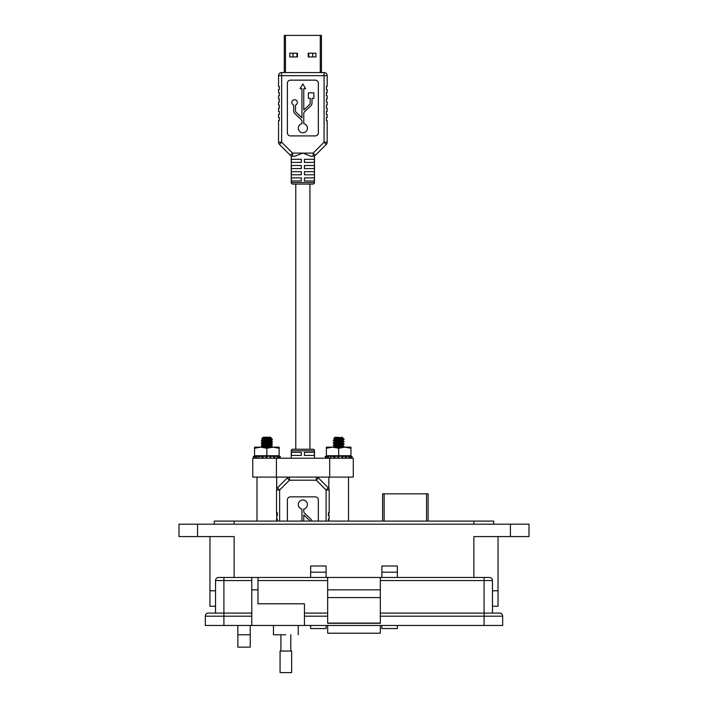 <?xml version="1.0" encoding="UTF-8"?>
<svg xmlns="http://www.w3.org/2000/svg" width="708" height="708" viewBox="0 0 708 708"><rect width="100%" height="100%" fill="white"/><g stroke="black" fill="none" stroke-linecap="round" stroke-linejoin="round"><path stroke-width="1.06" d="M285.457 72.57L285.457 35.4L284.271 35.4L284.271 72.57L281.642 72.57L284.271 72.57M285.457 35.4L320.264 35.4L320.264 72.57M321.441 72.57L324.078 72.57L321.441 72.57L321.441 35.4L320.264 35.4M297.466 53.197L297.466 56.941L289.758 56.941L289.758 53.197L297.466 53.197M315.963 53.197L315.963 56.941L308.245 56.941L308.245 53.197L315.963 53.197M312.927 184.08A1.549 1.549 0 0 0 314.476 182.531L291.245 182.531L291.245 155.919L292.528 156.203L291.245 155.919L291.245 182.531A1.549 1.549 0 0 0 292.793 184.08L312.927 184.08L309.936 184.08L309.936 449.226M292.793 184.08L295.776 184.08L295.776 449.226M309.936 159.3L304.405 159.3L314.37 159.3L314.37 162.398L304.405 162.398L304.405 159.3M301.307 159.3L301.307 162.398L291.351 162.398L291.351 159.3L301.307 159.3L295.776 159.3M314.476 458.218L314.476 450.775A1.549 1.549 0 0 0 312.927 449.226L292.793 449.226A1.549 1.549 0 0 0 291.245 450.775L291.245 458.218M301.068 521.088L301.227 520.938A2.301 2.301 0 0 0 301.953 519.265L301.953 509.096A4.602 4.602 0 0 1 302.856 499.99A4.602 4.602 0 0 1 303.767 509.096L303.767 511.441A2.301 2.301 0 0 0 304.484 513.114L310.741 519.035A4.115 4.115 0 0 1 311.918 521.088M318.343 521.088L318.343 499.945A3.098 3.098 0 0 0 315.246 496.848L290.466 496.848A3.098 3.098 0 0 0 287.368 499.945L287.368 521.088M328.415 518.92L328.415 521.088L328.415 518.92L329.185 518.92L329.185 515.822L328.415 515.822L328.415 512.725L329.185 512.725L329.185 489.998A3.098 3.098 180 0 0 328.282 487.812L318.476 478.006L316.29 480.201L326.087 489.998L328.282 487.812L318.476 478.006A3.098 3.098 0 0 0 316.29 477.103L316.29 480.201L289.43 480.201L287.236 478.006L277.439 487.812L279.625 489.998L289.43 480.201L289.43 477.103A3.098 3.098 0 0 0 287.236 478.006L277.439 487.812A3.098 3.098 0 0 0 276.527 489.998L276.527 512.725L277.306 512.725L276.527 518.92L277.306 518.92L277.306 521.088L277.306 518.92M303.767 521.088L303.767 514.937L309.493 520.353A2.301 2.301 0 0 1 310.007 521.088M304.405 452.324L314.37 452.324L314.37 455.421L304.405 455.421L304.405 452.324M291.351 452.324L301.307 452.324L301.307 455.421L291.351 455.421L291.351 452.324M314.476 182.531L314.476 155.919L313.193 156.203A3.098 3.098 0 0 0 315.379 155.291L326.264 144.405A3.098 3.098 0 0 0 327.176 142.219L327.176 120.581L326.397 120.581L326.397 117.484L327.176 117.484L327.176 114.386L326.397 114.386L326.397 111.289L327.176 111.289L327.176 108.191L326.397 108.191L326.397 105.094L327.176 105.094L327.176 101.996L326.397 101.996L326.397 98.899L327.176 98.899L327.176 95.801L326.397 95.801L326.397 92.704L327.176 92.704L327.176 89.606L326.397 89.606L326.397 86.509L327.176 86.509L327.176 75.668L324.078 75.668L324.078 142.219L313.193 153.105L315.379 155.291M303.767 123.661A4.602 4.602 0 0 1 302.856 132.768A4.602 4.602 0 0 1 301.953 123.661L301.953 121.316A2.301 2.301 0 0 0 301.227 119.643L294.979 113.722A4.115 4.115 0 0 1 293.687 110.731L293.687 105.076A2.752 2.752 0 0 1 292.386 100.846A2.752 2.752 0 0 1 296.811 100.846A2.752 2.752 0 0 1 295.51 105.076L295.51 110.731A2.301 2.301 0 0 0 296.227 112.404L301.953 117.82L301.953 88.712L300.103 88.712L302.856 83.942L305.608 88.712L303.767 88.712L303.767 110.005L309.493 104.58A2.301 2.301 0 0 0 310.21 102.917L310.21 98.35L308.369 98.35L308.369 92.837L313.874 92.837L313.874 98.35L312.024 98.35L312.024 102.917A4.115 4.115 0 0 1 310.741 105.908L304.484 111.829A2.301 2.301 0 0 0 303.767 113.492L303.767 123.661M291.245 155.919L292.528 156.203L292.528 153.105L313.193 153.105L313.193 156.203L310.759 156.203L302.856 153.105L294.962 156.203L292.528 156.203A3.098 3.098 0 0 1 290.333 155.291L292.528 153.105L281.642 142.219L279.448 144.405L290.333 155.291M301.307 180.983L291.351 180.983L291.351 177.885L301.307 177.885L301.307 180.983M314.37 180.983L304.405 180.983L304.405 177.885L314.37 177.885L314.37 180.983M301.307 174.787L291.351 174.787L291.351 171.69L301.307 171.69L301.307 174.787M314.37 174.787L304.405 174.787L304.405 171.69L314.37 171.69L314.37 174.787M301.307 168.593L291.351 168.593L291.351 165.495L301.307 165.495L301.307 168.593M314.37 168.593L304.405 168.593L304.405 165.495L314.37 165.495L314.37 168.593M324.078 72.57L281.642 72.57L281.642 75.668L324.078 75.668L324.078 72.57A3.098 3.098 0 0 1 327.176 75.668M278.545 142.219L281.642 142.219L281.642 75.668L278.545 75.668L278.545 86.509L279.315 86.509L279.315 89.606L278.545 89.606L278.545 92.704L279.315 92.704L279.315 95.801L278.545 95.801L278.545 98.899L279.315 98.899L279.315 101.996L278.545 101.996L278.545 105.094L279.315 105.094L279.315 108.191L278.545 108.191L278.545 111.289L279.315 111.289L279.315 114.386L278.545 114.386L278.545 117.484L279.315 117.484L279.315 120.581L278.545 120.581L278.545 142.219A3.098 3.098 180 0 0 279.448 144.405M326.264 144.405L324.078 142.219L327.176 142.219M278.545 75.668A3.098 3.098 0 0 1 281.642 72.57M287.368 132.812A3.098 3.098 0 0 0 290.466 135.909L315.246 135.909A3.098 3.098 0 0 0 318.343 132.812L318.343 83.252A3.098 3.098 0 0 0 315.246 80.154L290.466 80.154A3.098 3.098 0 0 0 287.368 83.252L287.368 132.812M308.759 56.941L308.759 53.197M312.697 53.197L312.697 56.941M293.024 56.941L293.024 53.197M296.962 53.197L296.962 56.941M328.415 515.822L328.415 512.725M277.306 512.725L277.306 515.822M326.397 120.581L326.397 117.484M326.397 114.386L326.397 111.289M326.397 108.191L326.397 105.094M326.397 101.996L326.397 98.899M326.397 95.801L326.397 92.704M326.397 89.606L326.397 86.509M279.315 111.289L279.315 114.386M279.315 117.484L279.315 120.581M279.315 86.509L279.315 89.606M279.315 92.704L279.315 95.801M279.315 98.899L279.315 101.996M279.315 105.094L279.315 108.191M353.274 477.103L252.774 477.103L252.774 458.218L353.274 458.218L353.274 477.103M342.247 437.208L342.707 437.668L335.079 437.208L333.84 438.5L336.158 438.73M342.707 437.668L333.831 438.464L342.707 437.668L334.902 439.057L336.946 439.792L334.902 439.358L342.424 437.863M334.946 439.296L333.282 440.65L336.946 441.084M337.911 438.818L342.468 439.057C345.292 439.358 344.026 439.668 338.663 439.978L342.362 440.358L344.026 439.429M342.424 440.288L334.902 441.819L336.946 442.252L334.902 441.819L342.433 440.588M335.176 441.668L338.663 442.128L333.238 443.049L340.38 442.314L342.362 442.819L344.044 441.872L338.663 442.438L342.15 442.898M342.424 442.739L334.902 444.279L336.946 444.712L334.902 444.279L342.424 442.739M334.946 444.217L333.282 445.562L336.946 446.005M342.424 445.199L334.902 446.739L342.362 445.279L344.044 444.332L338.663 444.898L342.15 445.359L338.663 444.898L333.238 445.509M334.946 446.677L336.831 447.155L334.087 447.155L334.902 446.739M341.601 437.871L342.15 437.978M343.699 439.208L338.663 439.668L335.176 439.208L338.663 439.668L333.282 440.226L334.964 439.287M333.238 440.588L338.663 439.978L342.15 440.438M335.176 444.128L338.663 444.589L333.282 445.146L334.964 444.199M335.176 446.589L338.663 447.049L337.123 447.155M342.468 439.057L344.088 439.358L342.362 440.358M338.663 441.208L343.699 441.668M338.663 442.128L344.088 441.526L342.362 440.518L344.044 441.456L340.38 441.022L344.044 441.456L342.362 442.819M333.238 443.049L336.946 443.544M338.663 443.668L343.699 444.128M338.663 444.589L344.088 443.969L342.362 442.969L344.044 443.916L340.38 443.482L344.044 444.332L333.627 445.359L338.663 445.819L333.636 445.359M338.663 446.12L343.699 446.589M344.097 446.429L342.362 445.429L344.044 446.376L340.38 445.943L344.044 446.376L341.3 447.155L343.398 447.155L344.088 446.429L338.663 447.049M344.088 439.057L341.884 438.341L343.92 438.933L342.362 438.057L344.044 439.42M333.627 442.898L338.663 443.358L333.636 442.898L338.663 442.438M333.627 440.438L338.663 440.898L333.636 440.438L338.663 439.978M270.598 437.863L271.217 437.986L270.447 437.208L263.252 437.208L262.013 438.5L264.332 438.73M270.518 438.217L267.297 438.88M270.553 438.544L269.199 438.969M270.518 440.677L269.412 441.093M270.518 443.137L269.412 443.553M268.562 445.261L269.907 445.438M270.518 445.589L269.412 446.013M265.642 439.057L263.093 439.81M265.642 439.358L262.748 440.004M265.642 441.518L263.093 442.27M265.642 441.819L262.748 442.465M265.642 443.969L263.093 444.73M264.872 444.376L262.748 444.925M263.783 446.677L263.093 447.155M264.872 446.828L263.155 447.155M268.615 439.057L271.261 439.296M272.244 439.491L262.429 440.526M272.288 439.544L270.943 440.128M265.296 438.464C260.898 438.668 260.606 438.863 264.429 439.057M262.057 438.429L261.721 438.81L263.155 439.615M272.155 441.907L270.943 442.589M272.244 444.403L270.943 445.04M272.244 446.863L271.66 447.102M268.58 446.429L271.261 446.668M272.288 444.465L267.863 444.996M272.288 442.004L267.863 442.544M333.831 438.464L334.964 439.128L333.84 438.5M344.088 443.987L342.362 445.279M270.421 437.208L270.527 437.907L263.066 439.057L265.119 439.792M270.881 437.668L261.995 438.464M270.598 438.137L263.137 439.287L261.456 440.65L265.119 441.084M268.553 439.854L270.527 440.358L272.261 439.057L261.456 440.226M263.341 441.668L266.836 442.128L261.456 442.686L263.137 441.739L270.598 440.288L263.066 441.518L265.119 442.252M268.553 442.314L270.527 442.819L272.217 441.872L266.836 442.438L270.323 442.898M263.341 444.128L266.836 444.589L261.456 445.146L263.137 444.199L270.598 442.739L263.066 443.969L265.119 444.712M270.598 445.199L263.066 446.429L270.527 445.279L272.217 444.332L266.836 444.898L270.323 445.359M262.261 447.155L263.137 446.659L265.004 447.155M269.775 437.871L270.323 437.978M263.341 439.208L266.836 439.668M266.084 438.818L270.633 439.057C273.465 439.358 272.191 439.668 266.836 439.978L270.323 440.438M263.341 446.589L266.836 447.049L265.296 447.155M271.863 439.208L270.058 438.341M266.836 439.978L261.402 440.588M266.836 441.208L271.863 441.668M268.553 441.022L272.217 441.872M266.836 442.438L261.402 443.049L265.119 443.544M266.836 443.668L271.863 444.128M268.553 443.482L272.217 444.332M266.836 444.898L261.402 445.509L265.119 446.005M266.836 446.12L271.863 446.589M268.553 445.943L272.261 446.429L269.474 447.155M272.261 446.429L266.836 447.049M261.801 445.359L266.836 445.819M272.261 443.969L266.836 444.589M261.801 442.898L266.836 443.358M272.261 441.518L266.836 442.128M261.801 440.438L266.836 440.898M348.495 521.088L348.495 477.103L348.495 521.088M328.831 521.088L328.831 518.92M328.831 515.822L328.831 512.725M328.831 488.555L328.831 477.103M276.669 521.088L276.669 518.92M276.669 515.822L276.669 512.725M276.669 489.086L276.669 477.103M256.995 521.088L256.995 477.103M276.695 521.088L276.695 518.92M276.695 515.822L276.695 512.725M276.695 488.998L276.695 477.103M276.961 458.067L278.456 458.067L278.784 456.271L279.66 456.271M256.809 458.067L255.88 458.218M259.066 456.023L258.978 456.465L262.88 456.271L263.04 458.067L266.12 458.067L266.155 456.271L270.792 456.271L270.748 458.067L270.182 458.218M280.333 456.465L279.864 458.218L279.306 458.067L279.89 458.218L280.359 456.465L279.899 458.218L280.333 456.465L279.633 456.271M279.129 455.731L279.156 447.155L272.978 447.155L279.129 448.252L279.129 455.731L254.544 455.731L254.544 448.252L260.686 447.155L272.978 447.155L266.836 448.252L266.836 455.731M326.176 458.005L325.627 458.218L325.167 456.465L325.866 456.271C327.733 455.775 327.875 455.775 326.299 456.271L328.308 456.271L328.609 458.067L330.76 458.067M328.308 456.271L330.901 456.023M334.866 458.067L337.946 458.067L337.99 456.271L334.716 456.271L334.866 458.067L333.937 458.218L333.707 456.465L334.716 456.271M338.663 447.155L350.956 447.155L350.956 455.731L326.37 455.731L326.37 448.252L332.512 447.155L338.663 447.155M326.37 448.252L326.37 447.155L332.512 447.155L338.663 448.252L344.814 447.155L350.956 448.252L350.956 455.731M337.99 456.271L342.628 456.271L342.584 458.067L341.991 458.218L342.053 456.465L342.628 456.271L349.026 456.271L348.77 458.218L350.283 458.067L350.61 456.271C348.557 455.775 348.026 455.775 349.026 456.271L348.433 455.952M350.61 456.271L352.159 456.465L351.46 456.271L352.159 456.465L351.46 456.271L352.159 456.465L351.469 456.271L352.159 456.465L351.699 458.218L352.159 456.465L351.699 458.218L351.141 458.067L351.699 458.218L351.141 458.067L351.699 458.218L352.168 456.465M325.795 456.456L326.229 458.209L327.043 458.067L326.238 458.218L325.839 456.465L326.299 456.271C327.875 455.775 327.733 455.775 325.866 456.271L325.884 456.403M326.184 458.067L325.627 458.218L325.167 456.465L325.866 456.271L325.167 456.465L325.627 458.218L326.184 458.067M327.689 458.218L328.609 458.067L327.689 458.218L327.255 456.465M338.778 456.465L338.716 458.218L337.946 458.067M342.645 456.324L342.584 458.067L341.991 458.218M342.584 458.067L345.407 458.067L345.628 456.271M346.708 456.465L346.38 458.218L345.407 458.067M351.557 456.465L351.097 458.218L350.283 458.067M348.717 458.067L349.637 458.218M342.46 458.067L343.389 458.218M331.034 458.218L330.601 456.271L333.707 456.465M338.663 448.252L338.663 455.731M350.956 448.252L350.956 447.155M254.349 458.005L253.8 458.218L253.34 456.465L254.03 456.271C255.907 455.775 256.048 455.775 254.464 456.271L256.482 456.271L256.774 458.067L258.933 458.067M259.208 458.218L258.774 456.271L256.482 456.271M266.155 456.271L262.88 456.271M270.81 456.324L270.748 458.067L270.155 458.218L270.217 456.465L270.792 456.271L277.191 456.271L276.943 458.218M278.784 456.271C276.722 455.775 276.191 455.775 277.191 456.271L276.598 455.952M253.968 456.456L254.393 458.209L255.207 458.067M254.358 458.067L253.8 458.218L254.358 458.067M254.438 458.218L254.013 456.465L254.464 456.271C256.048 455.775 255.907 455.775 254.03 456.271L254.057 456.403M256.774 458.067L255.854 458.218L255.429 456.465M263.04 458.067L262.102 458.218L261.88 456.465M266.951 456.465L266.889 458.218L266.12 458.067M274.872 456.465L274.554 458.218L270.155 458.218M279.731 456.465L279.262 458.218L278.456 458.067M276.89 458.067L277.81 458.218M270.624 458.067L271.562 458.218M254.544 448.252L254.544 447.155L260.686 447.155L266.836 448.252M279.129 448.252L279.129 447.155M273.571 458.067L273.801 456.271M428.119 521.088L428.119 493.83L382.586 493.83L382.586 520.601M498.034 606.269L498.034 590.782L498.034 606.269L492.458 606.269M215.542 606.269L209.966 606.269L209.966 590.782L215.542 590.782L209.966 590.782L209.966 536.575M498.034 590.782L492.458 590.782L498.034 590.782L498.034 536.575M473.873 577.462L473.873 536.575L529.009 536.575L529.009 524.185L178.991 524.185L178.991 536.575L234.127 536.575L234.127 577.462M397.365 572.197L381.877 572.197L381.877 566.002L397.365 566.002L397.365 577.462M397.365 625.465L397.365 628.562L381.877 628.562L381.877 625.465M381.877 572.197L381.877 577.462M326.123 572.197L310.635 572.197L310.635 566.002L326.123 566.002L326.123 577.462M326.123 625.465L326.123 628.562L310.635 628.562L310.635 625.465M310.635 572.197L310.635 577.462M250.234 625.465L250.234 647.147L237.844 647.147L237.844 625.465M493.697 524.185L493.697 521.088L214.303 521.088L214.303 524.185M285.855 634.757C301.838 634.757 301.838 634.757 285.855 634.757L273.465 634.757L273.465 625.465M215.542 613.084L215.542 580.56A3.098 3.098 0 0 1 218.639 577.462A3.098 3.098 0 0 0 215.542 580.56L223.905 580.56L223.905 577.462L218.639 577.462L327.671 577.462L327.671 623.305L380.329 623.305L380.329 577.462L489.361 577.462A3.098 3.098 0 0 1 492.458 580.56L492.458 613.084L484.095 613.084L499.582 613.084A3.098 3.098 0 0 1 502.68 616.181L502.68 625.465L484.095 625.465L484.095 616.181L380.329 616.181M257.978 577.462L257.978 603.791L304.44 603.791L304.44 625.465L484.095 625.465M251.782 577.462L251.782 625.465L304.44 625.465M327.671 623.093L380.329 623.093M380.329 597.596L327.671 597.596M380.329 589.852L327.671 589.852M380.329 577.462L327.671 577.462M380.329 613.084L484.095 613.084L484.095 580.56L492.458 580.56M304.44 613.084L327.671 613.084M251.782 616.181L205.32 616.181L205.32 625.465L205.32 616.181A3.098 3.098 0 0 1 208.417 613.084L251.782 613.084L223.905 613.084L223.905 625.465L251.782 625.465M205.32 625.465L223.905 625.465M380.329 625.465L380.329 633.209L327.671 633.209L327.671 625.465M285.855 651.041L291.643 651.041L291.643 672.6L280.067 672.6L280.067 651.041L285.855 651.041M314.476 450.775L291.245 450.775M279.625 521.088L279.625 489.998L276.527 489.998M329.185 489.998L326.087 489.998L326.087 521.088M329.698 477.103L329.698 458.218M276.412 477.103L276.412 458.218M426.57 493.83L426.57 521.088M384.134 521.088L384.134 493.83M197.576 524.185L197.576 536.575M510.424 536.575L510.424 524.185M473.873 524.185L473.873 521.088M234.127 521.088L234.127 524.185M237.844 634.757L250.234 634.757M257.978 580.56L327.671 580.56M251.782 589.852L257.978 589.852M223.905 613.084L223.905 580.56L251.782 580.56M484.095 577.462L484.095 580.56L380.329 580.56M327.671 616.181L304.44 616.181M484.095 613.084L484.095 616.181L502.68 616.181M333.282 440.65L334.964 441.588L333.282 440.65M333.282 443.102L334.964 444.049L333.282 443.102M333.282 445.562L334.964 446.509M334.964 441.739L333.282 442.686L334.946 441.757M270.624 443.235L270.987 443.704M271.208 438.022L270.562 438.385M272.244 439.898L270.562 440.845M261.473 441.128L263.155 442.075M272.244 442.358L270.562 443.305M261.473 443.589L263.155 444.536M272.244 444.819L270.562 445.766M261.473 446.049L263.155 446.987M271.465 439.057L270.624 438.579M262.013 438.5L263.137 439.128M261.456 440.65L263.137 441.588M261.456 443.102L263.137 444.049M261.456 445.562L263.137 446.509M272.217 446.792L271.571 447.155M272.084 438.933L270.527 438.057M270.527 440.518L272.217 441.456M270.527 442.969L272.217 443.916M270.527 445.429L272.217 446.376M277.633 455.731L279.713 456.288L277.598 455.731M277.164 458.129L277.447 456.43M349.433 455.731L351.513 456.288L349.433 455.731M327.892 455.731L326.22 456.182M349.283 456.43L348.964 458.12M330.698 458.138L330.477 456.386M325.167 456.465L325.627 458.218M256.066 455.731L254.393 456.182M258.871 458.138L258.641 456.386M253.331 456.465L253.8 458.218M298.245 625.465L298.245 634.757M290.784 634.757L290.784 651.041M280.926 634.757L280.926 651.041"/></g></svg>
